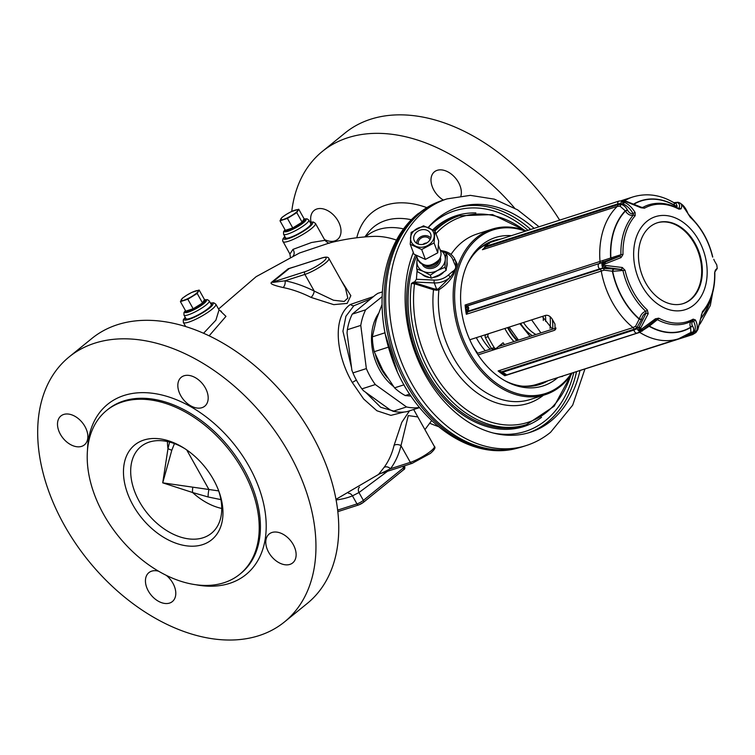 <?xml version="1.0" encoding="UTF-8"?>
<svg xmlns="http://www.w3.org/2000/svg" width="755" height="755" viewBox="0 0 755 755"><rect width="100%" height="100%" fill="white"/><g stroke="black" fill="none" stroke-linecap="round" stroke-linejoin="round"><path stroke-width="1.13" d="M713.768 259.305A2.067 1.642 139.2 0 1 714.098 260.22L716.797 264.967L714.098 260.22M716.797 264.967L717.25 268.497L714.787 272.008L714.834 273.027C715.136 289.307 710.974 302.529 702.348 312.702A2.067 1.312 -138.6 0 0 702.49 311.56L697.62 329.897L695.902 332.502L696.563 330.756C697.799 327.566 697.412 323.961 695.393 319.941L693.147 319.148A60.872 43.998 -107.8 0 1 658.719 318.176L655.378 318.818L639.145 330.916L648.215 313.684L647.328 310.012A60.872 43.998 -107.8 0 1 625.036 270.281L622.299 267.506L602.179 265.043L621.025 257.597L622.998 254.529A60.872 43.998 -107.8 0 1 635.134 215.77L635.125 212.551C632.124 207.625 628.594 204.237 624.527 202.406L622.177 201.113L625.593 201.538L641.004 207.776L644.477 208.182A60.872 43.998 -107.8 0 1 678.905 209.144L681.019 208.899C682.171 206.181 681.841 204.237 680.038 203.067A2.067 1.906 -56.2 0 1 680.038 203.067L678.15 202.302A3.105 2.633 100.8 0 0 676.414 202.661L678.736 202.5M716.816 268.61L715.372 270.12L714.626 272.8A60.872 43.998 -107.8 0 1 702.49 311.56M677.99 208.38L678.849 208.314C680.01 205.841 679.755 204.058 678.084 202.972A2.067 1.906 -56.2 0 1 680 203.048L681.331 204.001C684.011 205.794 686.295 209.144 688.183 214.043L690.297 217.317A60.872 43.998 -107.8 0 1 712.588 257.049M696.686 331.473L696.025 332.37M702.348 312.702L701.272 315.175M714.957 271.838A2.067 1.897 -129.9 0 0 715.372 270.12M681.633 204.218L690.155 216.808A2.067 0.878 132.7 0 1 690.297 217.317M694.524 221.234L688.588 214.411A2.067 1.066 158.9 0 0 688.183 214.043M678.245 208.314L678.849 208.314A2.067 1.821 26.3 0 1 681.019 208.899M676.744 207.559L677.093 206.049L675.829 203.029L674.451 203.019M674.621 206.596L674.158 203.067M678.66 208.559L678.49 208.446A2.067 1.151 118.1 0 1 678.905 209.144M641.807 207.446L642.845 207.398A2.067 1.416 61.1 0 1 644.477 208.182M641.014 207.257L642.845 207.398A62.127 44.913 -107.8 0 1 652.915 203.822C661.399 202.378 669.921 203.925 678.49 208.446M626.49 201.528A2.067 0.868 104.7 0 0 626.197 201.274L641.146 207.163L641.004 207.776M466.656 305.7L467.628 305.85L468.704 307.842L468.308 311.107L466.316 314.269A74.5 53.86 72.2 0 1 465.118 305.011L466.656 305.7A2.067 1.878 171.5 0 0 465.882 307.351L465.118 305.011L620.921 254.699A62.127 44.913 -107.8 0 1 633.303 215.137L633.143 213.637C630.406 208.975 627.15 205.785 623.375 204.058L621.997 201.075L625.923 201.302M623.451 200.802A3.105 1.887 97.7 0 0 623.177 200.736L619.062 201.047A3.105 2.246 72.2 0 0 617.713 203.944A11.901 7.918 50.9 0 1 620.865 203.708A3.105 1.887 97.7 0 1 621.846 201.311L622.167 201.198M701.631 314.967L697.875 329.605L695.6 332.738L694.666 331.096C695.808 328.123 695.402 324.792 693.439 321.092A2.067 1.434 -28.9 0 0 695.393 319.941M687.607 334.729L690.834 334.257A3.105 2.246 72.2 0 0 692.599 334.616L695.817 332.615A2.067 1.378 -129.1 0 0 695.902 332.502M487.154 244.054A74.5 53.86 72.2 0 0 481.114 247.451A74.5 53.86 72.2 0 0 478.377 249.49M498.725 239.731A75.538 54.605 72.2 0 0 492.43 241.024M545.893 381.426A75.538 54.605 -107.8 0 1 538.655 384.823M500.773 239.071A75.538 54.605 72.2 0 0 493.449 240.675A75.538 54.605 72.2 0 0 480.246 247.885A75.538 54.605 -107.8 0 0 467.326 264.203M547.932 380.765A75.538 54.605 -107.8 0 1 539.674 384.512A75.538 54.605 -107.8 0 1 504.736 380.614M557.803 377.594A77.925 56.332 72.2 0 1 556.746 378.481A77.925 56.332 -107.8 0 1 505.897 381.266A77.925 56.332 -107.8 0 1 467.892 262.995A77.925 56.332 -107.8 0 1 481.822 244.96A77.925 56.332 72.2 0 1 511.362 235.664M525.395 231.153A85.891 62.08 72.2 0 0 477.99 238.146A85.891 62.08 -107.8 0 0 469.497 352.132A85.891 62.08 -107.8 0 0 560.578 385.295A85.891 62.08 72.2 0 0 571.195 373.64M571.592 373.923L554.161 406.228L526.518 424.612A109.683 79.284 -107.8 0 1 442.59 391.279A109.683 79.284 -107.8 0 1 411.39 283.531L414.523 283.795L433.512 289.769L436.777 290.26L438.929 289.778A86.919 62.835 72.2 0 0 464.608 373.876A86.919 62.835 72.2 0 0 530.416 399.442L545.204 394.695A86.919 62.835 -107.8 0 0 560.389 386.4A86.919 62.835 72.2 0 0 571.931 373.395M526.141 230.917A86.919 62.835 72.2 0 0 492.005 229.19A86.919 62.835 72.2 0 0 476.82 237.476A86.919 62.835 -107.8 0 0 462.975 342.279A86.919 62.835 -107.8 0 0 545.204 394.695M411.39 283.531L412.957 282.427L414.089 282.634L416.42 279.265L434.229 280.077A16.837 13.798 -20.6 0 0 448.366 275.037L452.283 271.715C455.784 269.601 456.577 267.072 454.67 264.108A2.067 1.189 -21.1 0 1 456.143 263.91L455.359 260.39C453.34 255.492 449.508 252.415 443.846 251.132L441.543 250.651M436.777 290.26L436.654 289.25L438.381 288.825A0.831 0.547 62 0 1 438.929 289.778C446.224 284.984 451.32 279.463 454.199 273.216L457.134 263.844L454.199 258.012M454.67 264.108L453.038 260.098A2.067 1.189 -19.9 0 1 455.407 260.494A18.903 15.496 -20.6 0 0 455.35 260.362M416.42 279.265L417.1 270.045M446.62 267.204A14.487 11.872 -20.6 0 0 447.054 262.202M422.177 274.433A14.487 11.872 -20.6 0 0 429.066 277.453M433.719 277.387A14.487 11.872 -20.6 0 0 443.629 272.187M413.891 282.106L412.957 282.427M448.366 275.037A2.067 0.51 48.2 0 1 450.15 277.264L453.34 272.838C455.661 269.695 456.596 266.723 456.143 263.91A0.831 0.623 3 0 0 457.134 263.854M452.283 271.715A2.067 0.491 49 0 1 453.34 272.838L454.199 273.216M438.381 288.825L450.15 277.264A18.903 15.496 -20.6 0 1 434.276 282.936L436.654 289.25L433.908 288.806L433.512 289.769A90.015 65.062 -107.8 0 0 467.543 384.899A90.015 65.062 -107.8 0 0 543.392 395.271M570.912 374.933A107.974 78.048 72.2 0 1 474.036 414.637A107.974 78.048 72.2 0 1 414.523 283.795L414.854 282.814L433.908 288.806M573.762 372.81A115.836 83.73 72.2 0 1 545.705 420.365A115.836 83.73 -107.8 0 1 493.496 433.068M428.217 227.5A115.836 83.73 -107.8 0 1 434.323 221.894A115.836 83.73 72.2 0 1 527.962 230.332M456.246 207.899A118.157 85.409 -107.8 0 1 530.727 229.445M576.518 371.922A118.157 85.409 -107.8 0 1 547.498 422.13A118.157 85.409 72.2 0 1 528.538 432.823M534.125 228.35A118.157 85.409 -107.8 0 0 457.945 207.332A118.157 85.409 -107.8 0 0 437.296 218.591A118.157 85.409 72.2 0 0 428.17 227.481M413.306 252.463A118.157 85.409 72.2 0 0 430.727 383.889A118.157 85.409 72.2 0 0 530.255 432.304A118.157 85.409 72.2 0 0 550.905 421.035A118.157 85.409 -107.8 0 0 579.925 370.828M526.244 445.544L522.847 446.639A129.539 93.639 -107.8 0 1 519.213 447.696A129.539 93.639 -107.8 0 1 399.291 366.147A129.539 93.639 -107.8 0 1 420.931 212.344A129.539 93.639 -107.8 0 1 440.005 201.245A129.539 93.639 -107.8 0 1 443.572 199.99L446.969 198.895A129.539 93.639 -107.8 0 0 424.338 211.249A129.539 93.639 72.2 0 0 403.708 367.449A129.539 93.639 72.2 0 0 526.244 445.544C535.097 442.685 543.204 438.268 550.584 432.285L572.667 405.19L584.842 369.252M382.077 304.463L376.283 319.724L372.328 336.862L385.078 332.766M372.328 336.862A55.879 40.392 72.2 0 0 374.244 351.698L382.823 370.28L394.544 387.853L404.057 384.795M374.244 351.698L388.117 347.234M394.544 387.853A55.879 40.392 72.2 0 0 405.265 395.554L410.994 396.082M405.265 395.554L409.701 394.129M500.546 344.856A39.713 28.709 72.2 0 0 501.443 345.592M543.1 316.194A39.713 28.709 -107.8 0 1 543.317 320.479M545.695 321.432A41.393 29.917 72.2 0 0 545.412 315.458M486.277 334.465A47.603 34.409 -107.8 0 1 486.277 334.456L485.663 334.956A2.067 1.501 -107.8 0 0 485.38 337.551A75.538 54.605 72.2 0 0 491.514 348.489A2.067 1.501 -107.8 0 0 493.26 349.339A2.067 1.501 -107.8 0 0 493.619 349.14M550.017 328.35A47.603 34.409 72.2 0 0 550.121 316.666M500.263 345.082A41.393 29.917 72.2 0 0 501.009 345.733M469.78 339.759L545.686 315.364C548.281 314.929 550.546 316.336 552.481 319.591A74.5 53.86 72.2 0 0 554.963 324.027L555.057 329.954L554.142 330.435L555.699 329.171M478.085 354.878L554.142 330.435M689.457 333.568A2.067 1.501 72.2 0 1 690.287 333.861L692.571 332.398A2.067 1.529 41.9 0 0 690.901 332.426L678.632 338.768L536.909 384.314A74.5 53.86 -107.8 0 1 522.29 386.135M484.465 247.782L483.436 248.905M489.429 243.639L489.013 242.968L485.465 245.988A2.067 1.019 -147.5 0 0 485.286 246.158L486.428 244.714A2.067 1.236 -136.3 0 0 486.352 244.79A2.067 1.236 -136.3 0 0 486.314 246.168L617.713 203.944L617.807 204.699L485.493 247.225A2.067 1.019 -147.5 0 1 485.286 246.158L484.436 247.659M487.003 244.186L489.032 242.846L619.062 201.047M487.494 243.846L489.013 242.968L484.71 248.036M635.125 212.551A2.067 0.793 -29.6 0 0 633.143 213.637C631.02 214.099 629.123 212.901 627.443 210.041L627.301 209.777C625.489 206.521 623.319 204.756 620.78 204.473L617.807 204.699A2.067 1.501 -107.8 0 1 617.335 206.36L482.426 249.726A74.5 53.86 72.2 0 1 484.04 248.263M620.044 206.162L617.335 206.36A74.5 53.86 -107.8 0 0 600.027 261.655A2.067 1.501 72.2 0 1 599.47 263.25L611.909 258.956A2.067 0.764 62.2 0 1 610.606 257.615A68.431 49.471 72.2 0 1 625.263 210.796L620.044 206.162A2.067 1.265 -82.6 0 0 620.78 204.473L620.865 203.708L623.375 204.058A2.067 1.199 -65 0 1 624.527 202.406M627.443 210.041A2.067 0.746 -27.1 0 1 625.404 211.07C627.773 214.533 630.416 215.892 633.303 215.137A2.067 1.312 41.4 0 1 635.134 215.77M611.909 258.956L619.808 256.228L620.921 254.699A2.067 0.538 -1.6 0 1 622.998 254.529M505.539 374.98L504.802 375.745A74.5 53.86 72.2 0 1 498.111 370.941L500.688 371.507A2.067 0.878 133.4 0 0 500.669 372.489A2.067 0.878 133.4 0 0 500.754 372.555L498.111 370.941L633.03 327.576L635.587 326.254L639.353 318.893C640.731 314.656 642.873 312.136 645.751 311.334A62.127 44.913 -107.8 0 1 622.998 270.781L621.525 269.488L603.415 268.431L599.706 268.874L468.308 311.107A2.067 1.774 -140.4 0 1 466.939 309.503L466.401 311.324A75.019 54.228 72.2 0 1 465.882 307.351L466.713 307.71A2.067 1.916 88.7 0 1 467.628 305.85L599.026 263.618A3.105 2.246 72.2 0 0 599.706 268.874A11.901 2.029 -7.4 0 1 603.066 267.997L605.869 267.383L602.075 265.637L601.971 264.807L605.189 262.136L619.808 256.228A2.067 0.679 63.1 0 1 621.025 257.597M602.905 260.9A2.067 0.915 77.9 0 1 602.641 262.429L602.377 262.74A3.105 1.359 77.8 0 0 601.971 264.807L602.179 265.043M613.239 269.242A2.067 0.491 -71.1 0 0 612.371 271.224L604.104 270.158A2.067 0.915 -102.4 0 0 603.415 268.431L603.066 267.997A3.105 1.359 77.8 0 1 602.075 265.637L602.216 265.326M605.576 265.477A2.067 0.538 -92.7 0 0 605.869 267.383L621.525 269.488L622.299 267.506M613.532 269.346A2.067 0.5 -71 0 0 612.664 271.328L625.036 270.281M500.688 371.507L501.622 371.809L633.936 329.284L636.748 327.84L641.59 319.337C642.448 315.864 643.921 313.797 646.025 313.155L645.751 311.334A2.067 0.878 -47.3 0 0 647.328 310.012M690.901 332.426L690.598 327.236C689.287 324.14 689.928 321.941 692.514 320.658A62.127 44.913 -107.8 0 1 690.759 321.564A62.127 44.913 -107.8 0 1 657.378 319.667L655.604 320.026L643.071 329.642L639.202 331.152L638.598 330.718L639.277 326.915L646.025 313.155L648.215 313.684M635.587 326.254A2.067 1.048 55.3 0 1 636.748 327.84L637.012 328.5A3.105 1.567 55.1 0 0 638.598 330.718L638.938 330.766M500.754 372.555L501.971 373.546A2.067 1.425 122.3 0 1 501.622 371.809L502.632 372.272L634.03 330.039A3.105 2.246 72.2 0 0 637.286 333.059L640.712 331.313A3.105 1.567 55.1 0 1 639.202 331.152L639.145 330.916M643.005 329.69L643.043 329.671A2.067 0.585 -126.2 0 1 642.118 329.227M643.071 329.642A2.067 0.585 -126.2 0 1 643.043 329.671L655.642 320.007A2.067 0.604 -128.7 0 0 655.651 319.997A2.067 0.604 -128.7 0 0 655.378 318.818M649.045 325.178A2.067 0.698 -129 0 0 649.375 326.084L657.378 319.667A2.067 1.151 -61.9 0 0 658.719 318.176M685.096 336.098L690.834 334.257A11.901 7.918 -129.1 0 0 693.241 332.7L692.571 332.398C694.053 330.813 694.081 328.755 692.646 326.217L692.524 326.018C691.325 323.744 691.637 322.111 693.439 321.092L692.514 320.658A2.067 1.416 -118.9 0 0 692.571 320.63A2.067 1.416 -118.9 0 0 693.147 319.148M560.672 376.679L692.599 334.616M648.809 325.358A2.067 0.689 -128.9 0 0 649.14 326.273L639.721 332.379L504.802 375.745L503.632 374.622L504.472 375.009A2.067 1.916 -91.3 0 0 505.482 375.292L637.286 333.059M505.501 375.292A2.067 1.916 -91.3 0 1 505.482 375.292L504.095 375.027A2.067 2.02 -65 0 1 503.83 374.876M500.631 372.451L503.179 374.074A2.067 1.51 106.3 0 1 502.632 372.272L506.01 374.32L504.472 375.009M503.179 374.074L506.01 374.32L506.435 374.999M604.104 270.158L466.316 314.269L466.401 311.324A2.067 1.472 173.3 0 0 467.524 312.4M640.825 328.293A2.067 0.831 41.2 0 1 639.277 326.915L637.012 328.5A11.901 5.889 -54.3 0 1 634.03 330.039L633.936 329.284A2.067 1.501 72.2 0 0 633.03 327.576A74.5 53.86 -107.8 0 1 601.225 270.913A2.067 1.501 -107.8 0 0 600.253 269.271L467.94 311.787A2.067 1.812 -163.9 0 1 466.467 310.277M466.713 307.71L468.704 307.842L466.939 309.503M605.34 263.684L605.189 262.136L602.377 262.74A11.901 2.029 -7.4 0 0 599.026 263.618L467.166 305.775A2.067 2.02 115 0 0 466.137 307.71M627.301 209.777A2.067 0.746 -27.2 0 1 625.263 210.796L625.404 211.07A68.176 49.283 -107.8 0 0 610.87 257.474A2.067 0.764 62.1 0 0 612.173 258.814M641.59 319.337L639.353 318.893A68.176 49.283 -107.8 0 1 612.664 271.328L612.371 271.224A68.431 49.471 72.2 0 0 639.296 319.214L641.524 319.658M692.524 326.018A2.067 1.397 -32.1 0 0 690.598 327.236A68.176 49.283 -107.8 0 1 649.375 326.084L649.14 326.273A68.431 49.471 72.2 0 0 690.721 327.443A2.067 1.406 -32 0 1 692.646 326.217M675.017 203.369L675.017 203.369C661.21 194.875 647.214 192.723 633.039 196.904A74.5 53.86 -107.8 0 0 624.385 200.896M677.093 206.049A2.067 1.784 29.9 0 1 674.923 205.407A68.431 49.471 72.2 0 0 633.973 203.869M477.122 353.416L491.694 348.725M498.451 346.554L556.039 328.048M426.801 242.94A6.21 5.087 -20.6 0 0 422.894 244.403M430.001 239.741A6.21 5.087 -20.6 0 0 425.018 236.928A6.21 5.087 -20.6 0 0 419.233 239.845A6.21 5.087 159.4 0 0 418.393 244.101M430.756 238.033A7.758 6.361 -20.6 0 0 417.968 239.26A7.758 6.361 159.4 0 0 416.694 243.308M438.551 245.715L440.514 250.953C441.543 253.935 441.052 256.879 439.032 259.805A10.07 8.248 -20.6 0 1 438.193 261.183A10.07 8.248 159.4 0 1 424.81 265.156M437.258 270.601A14.487 11.872 159.4 0 1 423.329 271.375L430.284 275.15L437.494 270.479A14.487 11.872 -20.6 0 0 445.261 259.692L445.28 259.475A14.487 11.872 -20.6 0 0 440.156 250.009M423.329 271.375L423.111 271.281A14.487 11.872 159.4 0 1 416.949 261.268L416.666 268.893L417.817 271.942L424.876 275.764L431.426 278.208L439.042 274.98L446.13 270.375L446.941 264.024L447.224 256.285L446.082 253.236L440.137 249.943M417.487 258.512A14.487 11.872 -20.6 0 0 416.958 261.041L416.949 261.268M437.494 270.479L444.988 267.327L445.261 259.692M445.28 259.475L446.082 253.236M444.988 267.327L446.13 270.375M417.279 257.955L416.958 261.041M416.666 268.893L423.111 271.281M430.284 275.15L431.426 278.208M413.919 283.644L414.089 282.634L414.854 282.814M650.008 226.802A42.422 30.672 -107.8 0 1 657.426 222.763A42.422 30.672 -107.8 0 1 697.563 248.338A42.422 30.672 -107.8 0 1 690.806 299.499A42.422 30.672 -107.8 0 1 683.388 303.538A42.422 30.672 -107.8 0 1 643.26 277.963A42.422 30.672 -107.8 0 1 650.008 226.802M657.086 222.867A42.422 30.672 -107.8 0 1 696.978 248.782A42.422 30.672 -107.8 0 1 690.127 299.716A42.422 30.672 -107.8 0 1 683.048 303.642M489.004 333.578L488.381 334.087A2.067 1.501 72.2 0 0 488.098 336.673A75.538 54.605 72.2 0 0 494.242 347.611A2.067 1.501 72.2 0 0 495.988 348.461A2.067 1.501 72.2 0 0 496.346 348.263L503.113 342.77A62.089 44.875 72.2 0 0 504.463 344.629M501.735 345.497A62.089 44.875 -107.8 0 1 500.99 344.497M559.653 220.149A170.743 113.58 -129.1 0 0 345.177 132.889L322.385 151.396A170.743 113.58 -129.1 0 0 291.751 211.419M438.202 426.5A170.743 113.58 50.9 0 1 429.727 423.262M514.523 208.002A170.743 113.58 -129.1 0 0 322.385 151.396M310.994 222.036A18.63 12.391 50.9 0 1 314.099 210.485A18.63 12.391 50.9 0 1 338.089 221.007A18.63 12.391 50.9 0 1 337.57 239.411A18.63 12.391 50.9 0 1 324.49 239.543M443.355 200.056A18.63 12.391 50.9 0 1 433.917 190.213A18.63 12.391 50.9 0 1 434.436 171.81A18.63 12.391 50.9 0 1 458.427 182.332A18.63 12.391 50.9 0 1 460.937 195.875M373.404 296.621L350.414 304.444C331.473 317.421 336.617 356.237 352.33 382.558L363.674 399.027L376.905 410.767L390.873 415.373L404.095 412.041M293.223 267.166L288.24 268.742L271.706 282.162C271.328 282.785 267.525 283.946 283.125 287.542A115.204 76.633 50.9 0 1 311.041 297.413L333.738 304.642L347.168 303.397L350.839 295.667L341.411 280.803M209.173 335.786L225.962 316.373L220.696 311.315M218.554 309.04L256.143 276.67L299.518 252.991L329.34 242.997C344.157 239.175 358.927 236.976 373.649 236.39A80.917 53.831 -129.1 0 1 396.526 240.118M379.321 473.932C378.623 474.008 376.198 477.519 384.068 467.42A115.204 76.633 -129.1 0 0 394.072 445.365L401.792 422.338L409.521 410.833M413.674 409.493L419.591 420.11M311.928 434.823A170.743 113.58 50.9 0 1 307.2 603.49L284.409 621.997A170.743 113.58 50.9 0 1 64.496 525.518A170.743 113.58 -129.1 0 1 69.224 356.851L92.016 338.344A170.743 113.58 -129.1 0 1 311.928 434.823M69.224 356.851A170.743 113.58 -129.1 0 1 289.137 453.321A170.743 113.58 50.9 0 1 284.409 621.997M289.911 564.4A18.63 12.391 -129.1 0 0 292.695 562.9A18.63 12.391 -129.1 0 0 291.977 542.515A18.63 12.391 -129.1 0 0 271.998 532.483A18.63 12.391 -129.1 0 0 269.214 533.974A18.63 12.391 -129.1 0 0 269.931 554.359A18.63 12.391 -129.1 0 0 289.911 564.4M201.963 407.681A18.63 12.391 -129.1 0 0 204.747 406.19A18.63 12.391 -129.1 0 0 204.039 385.805A18.63 12.391 -129.1 0 0 184.06 375.773A18.63 12.391 -129.1 0 0 181.275 377.264A18.63 12.391 -129.1 0 0 181.983 397.649A18.63 12.391 -129.1 0 0 201.963 407.681M81.625 446.365A18.63 12.391 -129.1 0 0 84.409 444.865A18.63 12.391 -129.1 0 0 83.701 424.48A18.63 12.391 -129.1 0 0 63.722 414.448A18.63 12.391 -129.1 0 0 60.938 415.939A18.63 12.391 -129.1 0 0 61.646 436.324A18.63 12.391 -129.1 0 0 81.625 446.365M158.465 571.176A18.63 12.391 -129.1 0 0 151.661 571.158A18.63 12.391 -129.1 0 0 148.877 572.649A18.63 12.391 -129.1 0 0 149.594 593.034A18.63 12.391 -129.1 0 0 169.573 603.075A18.63 12.391 -129.1 0 0 172.357 601.575A18.63 12.391 -129.1 0 0 166.44 575.461M239.722 574.3A105.549 70.215 50.9 0 0 242.648 470.025A105.549 70.215 -129.1 0 0 106.7 410.39A105.549 70.215 -129.1 0 0 103.784 514.655A105.549 70.215 50.9 0 0 239.722 574.3L240.93 573.328A105.549 70.215 50.9 0 0 243.846 469.053A105.549 70.215 -129.1 0 0 107.899 409.418L106.7 410.39M213.382 479.434A61.051 40.61 50.9 0 1 218.78 491.061A61.051 40.61 50.9 0 1 198.018 545.742A61.051 40.61 50.9 0 1 133.05 505.255A61.051 40.61 -129.1 0 1 131.54 448.008A61.051 40.61 -129.1 0 1 183.843 448.017A61.051 40.61 -129.1 0 1 213.382 479.434M218.327 489.882A55.879 37.174 50.9 0 1 211.428 533.294A55.879 37.174 50.9 0 1 139.458 501.726A55.879 37.174 -129.1 0 1 141.006 446.526A55.879 37.174 -129.1 0 1 184.909 448.706M169.611 442.052L167.978 448.659L162.721 482.841L218.676 490.901M167.431 441.533A55.879 37.174 -129.1 0 0 167.978 448.659A8.277 0.831 -161.9 0 0 171.81 450.244L162.721 482.841L192.591 492.515L208.144 496.979L220.913 499.612M174.452 443.6L171.81 450.244M221.744 508.455A55.879 37.174 50.9 0 1 192.591 492.515A8.277 2.822 99.5 0 1 192.77 487.607M208.144 496.979A8.277 1.51 100.7 0 1 208.909 489.466L186.712 449.914M365.543 392.194L380.699 407.275L396.535 411.871M370.563 298.923L353.859 305.747L345.922 316.251L342.94 331.2L351.566 367.798M412.541 463.155A2.067 1.501 -107.8 0 1 412.173 463.353L379.397 473.876M379.963 473.621C381.247 472.894 375.556 476.245 390.533 468.723A5.172 3.803 36.4 0 0 384.068 467.42M434.38 446.46L417.798 416.92L408.257 415.599L400.981 445.676L410.342 462.353A16.553 3.095 150.7 0 0 426.603 454.132A16.553 3.095 150.7 0 0 434.38 446.46C435.89 447.404 434.569 449.716 430.425 453.387L412.173 463.353A2.067 1.501 -107.8 0 1 410.342 462.353L390.533 468.723A120.366 80.068 -129.1 0 0 400.981 445.676A5.172 3.445 13.5 0 0 394.072 445.365M348.48 493.298A5.172 3.784 -112.1 0 1 352.453 495.865A118.044 78.529 50.9 0 1 336.079 499.923M359.455 487.192A5.172 3.52 -121.2 0 0 358.974 492.543L352.453 495.865L356.973 503.915L337.627 510.125M311.041 297.413A5.172 2.161 116.7 0 0 314.24 291.1L333.493 300.235L344.214 301.453L347.819 298.074L345.46 288.014M283.125 287.542A5.172 3.011 101.4 0 0 285.069 280.784A120.366 80.068 50.9 0 1 314.24 291.1L304.878 274.414A16.553 3.095 -29.3 0 0 321.139 266.204A16.553 3.095 -29.3 0 0 328.916 258.531C328.35 256.945 326.122 256.719 322.243 257.842L289.307 268.506L272.508 282.143C274.178 282.087 267.232 283.257 285.069 280.784L304.878 274.414A2.067 1.501 72.2 0 1 305.086 271.668A14.487 2.709 -29.3 0 0 323.008 261.796A14.487 2.709 -29.3 0 0 321.885 258.04L289.307 268.506A5.172 4.03 -133 0 1 288.24 268.742M271.706 282.162A5.172 2.756 -126.2 0 0 272.508 282.143L305.086 271.668M292.176 267.591L290.109 268.167M203.595 333.219L215.873 320.186L219.044 309.909L221.423 311.447M185.617 318.015A15.006 2.803 -29.3 0 0 185.522 318.912A15.006 2.803 -29.3 0 0 189.911 318.629A15.006 2.803 -29.3 0 0 204.643 311.173A15.006 2.803 -29.3 0 0 211.693 304.227A15.006 2.803 -29.3 0 0 210.89 303.84M209.258 300.934L211.24 304.482A14.487 2.709 150.7 0 1 204.435 311.192A14.487 2.709 150.7 0 1 190.213 318.384A14.487 2.709 150.7 0 1 185.975 318.657L183.984 315.109A14.487 2.709 -29.3 0 0 188.221 314.835A14.487 2.709 -29.3 0 0 202.444 307.644A14.487 2.709 -29.3 0 0 209.258 300.934L207.483 299.65L204.879 299.744M185.315 310.343A11.268 2.105 -29.3 0 0 185.305 310.881L185.796 311.758A11.268 2.105 -29.3 0 0 189.09 311.551A11.268 2.105 -29.3 0 0 200.16 305.954A11.268 2.105 -29.3 0 0 205.454 300.735L204.954 299.848A11.268 2.105 -29.3 0 0 204.492 299.575L202.538 302.982A11.268 2.105 -29.3 0 0 204.954 299.848M180.417 301.623L182.37 298.225L186.929 295.101L191.732 292.44L199.15 290.052L197.197 293.459L187.835 299.235L180.417 301.623L185.768 311.145A11.268 2.105 -29.3 0 0 188.599 310.664A11.268 2.105 -29.3 0 0 193.176 308.757A11.268 2.105 -29.3 0 0 202.538 302.982L193.176 308.757L185.768 311.145A11.268 2.105 -29.3 0 1 185.305 310.881M187.835 299.235L193.176 308.757M199.15 290.052L204.492 299.575M197.197 293.459L202.538 302.982M192.383 296.12A9.758 1.821 150.7 0 1 184.003 300.197A9.758 1.821 150.7 0 1 181.266 299.697A9.758 1.821 150.7 0 1 186.929 295.101A9.758 1.821 150.7 0 1 195.319 291.015A9.758 1.821 150.7 0 1 198.046 291.524A9.758 1.821 150.7 0 1 192.383 296.12M284.758 236.409L282.832 239.109L282.653 240.826L289.92 254.057L292.94 249.395L311.513 242.515L324.933 240.335C327.689 242.874 329.312 243.723 329.803 242.883M285.201 237.202A15.006 2.803 -29.3 0 0 285.107 238.089A15.006 2.803 -29.3 0 0 289.495 237.806A15.006 2.803 -29.3 0 0 304.227 230.36A15.006 2.803 -29.3 0 0 311.277 223.404A15.006 2.803 -29.3 0 0 310.475 223.018M308.842 220.111L310.824 223.659A14.487 2.709 150.7 0 1 304.02 230.369A14.487 2.709 150.7 0 1 289.797 237.561A14.487 2.709 150.7 0 1 285.56 237.834L283.569 234.295A14.487 2.709 -29.3 0 0 287.806 234.022A14.487 2.709 -29.3 0 0 302.028 226.821A14.487 2.709 -29.3 0 0 308.842 220.111L307.068 218.827L304.463 218.931M284.899 229.52A11.268 2.105 -29.3 0 0 284.89 230.058L285.381 230.945A11.268 2.105 -29.3 0 0 288.674 230.728A11.268 2.105 -29.3 0 0 299.744 225.132A11.268 2.105 -29.3 0 0 305.039 219.913L304.539 219.025A11.268 2.105 -29.3 0 0 304.076 218.761L302.123 222.159A11.268 2.105 -29.3 0 0 304.539 219.025A12.42 2.322 -29.3 0 1 302.17 223.735A12.42 2.322 -29.3 0 1 288.014 231.275A12.42 2.322 -29.3 0 1 284.909 230.096M280.001 220.8L281.955 217.402L286.513 214.278L291.317 211.617L298.735 209.239L296.781 212.636L287.419 218.421L280.001 220.8L285.352 230.322A11.268 2.105 -29.3 0 0 288.183 229.841A11.268 2.105 -29.3 0 0 292.761 227.944A11.268 2.105 -29.3 0 0 302.123 222.159L292.761 227.944L285.352 230.322A11.268 2.105 -29.3 0 1 284.89 230.058M287.419 218.421L292.761 227.944M298.735 209.239L304.076 218.761M296.781 212.636L302.123 222.159M291.968 215.298A9.758 1.821 150.7 0 1 283.578 219.384A9.758 1.821 150.7 0 1 280.851 218.874A9.758 1.821 150.7 0 1 286.513 214.278A9.758 1.821 150.7 0 1 294.894 210.201A9.758 1.821 150.7 0 1 297.63 210.711A9.758 1.821 150.7 0 1 291.968 215.298M393.44 386.418A47.64 34.437 -107.8 0 1 378.33 313.712M382.124 296.668L365.647 309.824L352.226 314.146L375.395 294.997L377.849 293.346L382.351 291.902M419.45 407.492A61.051 44.13 -107.8 0 1 406.53 406.954L375.32 384.559A61.051 44.13 72.2 0 1 366.354 368.591L360.767 325.405A61.051 44.13 -107.8 0 1 365.647 309.824M419.544 407.606L406.945 411.654A61.051 44.13 -107.8 0 1 393.11 411.267L390.278 409.946L363.363 390.637L361.9 388.872A61.051 44.13 72.2 0 1 352.934 372.904L351.868 370.148L347.055 332.917L347.347 329.718A61.051 44.13 -107.8 0 1 352.226 314.146M406.53 406.954L393.11 411.267M360.767 325.405L347.347 329.718M366.354 368.591L352.934 372.904M375.32 384.559L361.9 388.872M432.228 241.591A12.108 9.928 159.4 0 1 415.769 246.215A12.108 9.928 159.4 0 1 412.513 232.531A12.108 9.928 159.4 0 1 428.972 227.897A12.108 9.928 159.4 0 1 432.228 241.591M429.586 240.373A8.862 7.267 159.4 0 1 421.111 244.544A8.862 7.267 159.4 0 1 414.07 240.175A8.862 7.267 159.4 0 1 415.156 233.748A8.862 7.267 159.4 0 1 423.63 229.577A8.862 7.267 159.4 0 1 430.671 233.946A8.862 7.267 159.4 0 1 429.586 240.373M410.229 244.252L411.145 232.398L423.517 225.811L434.974 231.087L434.05 242.94L421.677 249.518L410.229 244.252L413.938 254.142L425.386 259.409L437.758 252.821L438.674 240.968L434.974 231.087M434.05 242.94L437.758 252.821M421.677 249.518L425.386 259.409M646.931 221.319A48.83 35.296 -107.8 0 1 698.715 240.175A48.83 35.296 -107.8 0 1 693.883 304.982A48.83 35.296 72.2 0 1 642.099 286.126A48.83 35.296 72.2 0 1 646.931 221.319M710.88 298.234A68.176 49.283 -107.8 0 1 701.338 317.647M674.121 202.821A11.901 5.889 125.7 0 1 676.414 202.661L675.829 203.029A2.067 1.746 -79.5 0 1 674.885 203.293M678.367 202.349A3.105 2.633 100.8 0 0 678.15 202.302L674.375 202.604M677.018 206.2A2.067 1.784 30.1 0 1 674.847 205.549A68.176 49.283 -107.8 0 0 634.294 204.001M622.337 201.056L622.337 200.915A3.105 1.887 97.7 0 1 623.177 200.736L626.197 201.274A2.067 0.868 104.7 0 0 625.593 201.538M696.563 330.756A2.067 1.623 20.5 0 1 694.666 331.096L693.241 332.7A3.105 2.303 41.5 0 0 695.6 332.738L695.855 332.511M701.291 318.025A68.431 49.471 72.2 0 0 711.408 296.772M492.005 229.19L477.226 233.937A86.919 62.835 72.2 0 0 462.032 242.223A86.919 62.835 72.2 0 0 451.018 254.435M453.038 260.098A16.837 13.798 -20.6 0 0 445.016 252.595M443.251 251.575A2.067 0.727 -78.3 0 1 443.846 251.132M416.609 256.171A109.683 79.284 72.2 0 0 409.21 283.625A109.683 79.284 72.2 0 0 408.323 292.77A109.683 79.284 72.2 0 0 524.253 425.339L526.518 424.612M414.127 282.011L434.276 282.936A2.067 0.547 92.6 0 1 434.229 280.077M524.414 230.266A107.974 78.048 72.2 0 0 435.946 233.691M434.908 231.039A109.683 79.284 -107.8 0 1 459.389 215.76L492.562 214.59L525.555 230.69M459.389 215.76L457.134 216.487A109.683 79.284 72.2 0 0 433.955 230.473M415.533 255.086A110.721 80.039 72.2 0 0 406.888 292.242A110.721 80.039 -107.8 0 0 450.603 405.114A110.721 80.039 -107.8 0 0 541.562 417.298M432.785 229.803A110.721 80.039 -107.8 0 1 475.877 212.929M519.213 447.696L517.59 448.121A129.445 93.573 -107.8 0 1 397.753 366.628A129.445 93.573 -107.8 0 1 419.374 212.938A129.445 93.573 72.2 0 1 438.438 201.849L440.005 201.245M490.174 349.216A47.744 34.513 -107.8 0 1 480.822 336.211M485.323 350.773A51.057 36.901 -107.8 0 1 476.339 337.655M477.707 353.227A60.749 43.913 -107.8 0 1 472.677 345.743M552.754 329.105A60.749 43.913 72.2 0 0 552.433 319.507M678.632 338.768A74.5 53.86 -107.8 0 1 639.721 332.379A2.067 1.501 -107.8 0 0 639.287 332.191M642.713 329.907L640.712 331.313A3.105 1.567 55.1 0 0 640.816 331.218L642.345 330.152M641.448 330.784A2.067 1.048 -124.9 0 1 642.288 331.058M439.41 259.248A8.692 7.125 -20.6 0 1 437.975 263.07A8.692 7.125 159.4 0 1 424.131 264.977M422.177 264.203A9.73 7.975 159.4 0 0 429.991 268.582A9.73 7.975 159.4 0 0 439.032 264.005A9.73 7.975 -20.6 0 0 440.363 257.38M413.57 283.559L413.598 282.219M513.938 341.581A50.009 36.155 -107.8 0 1 504.85 328.491M488.381 334.087L485.663 334.956M488.098 336.673L485.38 337.551M494.242 347.611L491.514 348.489M535.937 334.512A33.531 24.235 -107.8 0 1 523.489 322.498M532.322 335.673A35.598 25.727 -107.8 0 1 520.61 323.423M508.077 327.453A47.886 34.617 72.2 0 0 517.401 340.467M516.873 340.637A47.952 34.664 -107.8 0 1 507.558 327.623M426.717 207.606A91.978 61.183 -129.1 0 0 356.785 237.759M411.466 219.752A79.747 53.048 -129.1 0 0 367.93 232.899L364.835 236.928M403.67 228.897A77.17 51.34 -129.1 0 0 365.609 236.872M87.467 450.49A109.683 72.971 -129.1 0 1 150.132 392.996A109.683 72.971 -129.1 0 1 248.971 466.231A109.683 72.971 50.9 0 1 196.526 584.87M352.33 382.558A5.172 0.963 150.7 0 1 356.426 380.18M350.414 304.444A5.172 3.445 -129.1 0 0 353.859 305.747M387.56 471.262L358.974 492.543L363.372 500.386A5.172 0.963 150.7 0 1 356.973 503.915A2.067 1.501 -107.8 0 0 358.804 504.906L338.382 511.475A2.067 1.501 -107.8 0 1 337.787 511.503M403.198 469.978A2.067 1.378 -129.1 0 0 403.51 469.808L363.315 502.434A2.067 1.378 -129.1 0 1 363.004 502.594A3.105 0.576 150.7 0 1 359.163 504.708A2.067 1.501 -107.8 0 1 358.804 504.906L363.315 502.434A2.067 1.378 -129.1 0 0 363.372 500.386L403.566 467.77L402.783 466.373M338.74 511.277A2.067 1.501 -107.8 0 1 338.382 511.475L337.806 511.626M404.671 466.326A5.172 0.963 150.7 0 1 403.566 467.77A2.067 1.378 -129.1 0 1 403.51 469.808C404.718 469.346 405.105 468.185 404.671 466.326L404.406 465.844M185.173 317.232L183.248 319.931L183.361 322.451A18.63 3.482 -29.3 0 0 188.807 322.102A18.63 3.482 -29.3 0 0 207.096 312.853A18.63 3.482 -29.3 0 0 215.845 304.227L219.044 309.909M185.239 317.345A16.553 3.095 -29.3 0 0 189.014 319.356A16.553 3.095 -29.3 0 0 208.286 309.022A16.553 3.095 -29.3 0 0 210.513 303.17M185.324 310.909A12.42 2.322 -29.3 0 0 188.429 312.089A12.42 2.322 -29.3 0 0 202.585 304.558A12.42 2.322 -29.3 0 0 204.973 299.886M293.289 255.681A5.172 3.841 60.1 0 0 292.94 249.395M282.946 241.638A18.63 3.482 -29.3 0 0 288.391 241.289A18.63 3.482 -29.3 0 0 306.681 232.04A18.63 3.482 -29.3 0 0 315.43 223.404L324.933 240.335M284.824 236.532A16.553 3.095 -29.3 0 0 288.599 238.542A16.553 3.095 -29.3 0 0 307.87 228.199A16.553 3.095 -29.3 0 0 310.097 222.347M375.537 355.029A45.121 32.616 72.2 0 0 387.391 377.811M440.514 250.953A12.108 9.928 159.4 0 1 439.032 259.739A12.108 9.928 159.4 0 1 427.453 265.43A12.108 9.928 159.4 0 1 417.845 259.456L416.382 255.567M690.155 216.808C701.31 227.349 708.851 240.769 712.777 257.068M714.428 283.172L710.313 305.548L700.036 324.065M621.393 200.641L633.039 196.904M527.519 226.708L530.614 229.482M576.405 371.96L575.508 376.018M539.042 226.774L517.675 209.881L494.374 199.16L470.318 195.356L446.969 198.895M517.59 448.121C467.996 462.324 409.248 416.373 390.165 352.755C372.781 300.018 383.889 240.619 418.223 213.599L438.438 201.849M397.045 370.828L385.503 334.899M692.231 320.8L690.759 321.564M562.569 376.405L559.974 376.83M501.613 373.291L504.095 375.027M501.716 345.479L501.084 345.309M530.038 336.4L519.855 323.668M552.509 329.18L542.317 316.449M495.988 348.461L493.26 349.339M509.172 327.104L518.458 340.127M531.633 319.884L540.929 332.908M431.605 420.639L424.933 429.633M335.975 499.348L379.482 473.895M345.488 288.07L328.916 258.531M183.361 322.451L185.626 326.481M215.845 304.227L213.769 302.812L210.447 303.057M185.258 310.758L183.965 312.551L183.984 315.109M289.92 254.057L290.373 257.011M315.43 223.404L313.353 221.998L310.031 222.234M284.843 229.935L283.55 231.738L283.569 234.295M439.032 259.805C430.68 267.355 423.612 267.242 417.845 259.456"/></g></svg>
